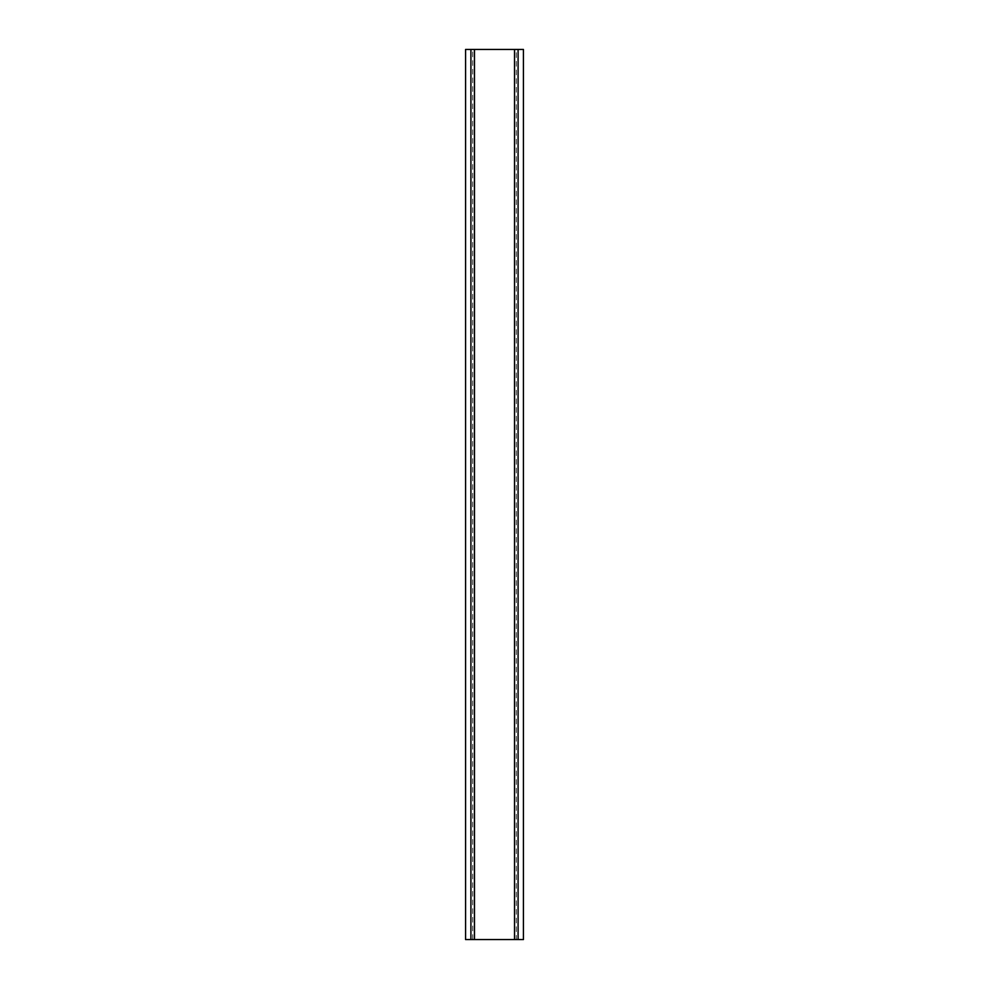 <?xml version="1.0" encoding="UTF-8"?>
<svg xmlns="http://www.w3.org/2000/svg" width="989" height="989" viewBox="0 0 989 989"><rect width="100%" height="100%" fill="white"/><g stroke="black" fill="none" stroke-linecap="round" stroke-linejoin="round"><path stroke-width="0.74" stroke-dasharray="4.95 3.71" d="M516.307 939.55L523.428 939.55L523.428 49.45L465.572 49.45L465.572 939.55L516.307 939.55L516.307 49.45M470.912 939.55L470.912 49.45M518.088 939.55L518.088 49.45M472.693 939.55L472.693 49.45"/><path stroke-width="1.48" d="M465.572 49.45L523.428 49.45L523.428 939.55L465.572 939.55L465.572 49.45M470.912 939.55L470.912 49.45M518.088 49.45L518.088 939.55M514.527 939.55L514.527 49.45M474.473 939.55L474.473 49.45"/></g></svg>
